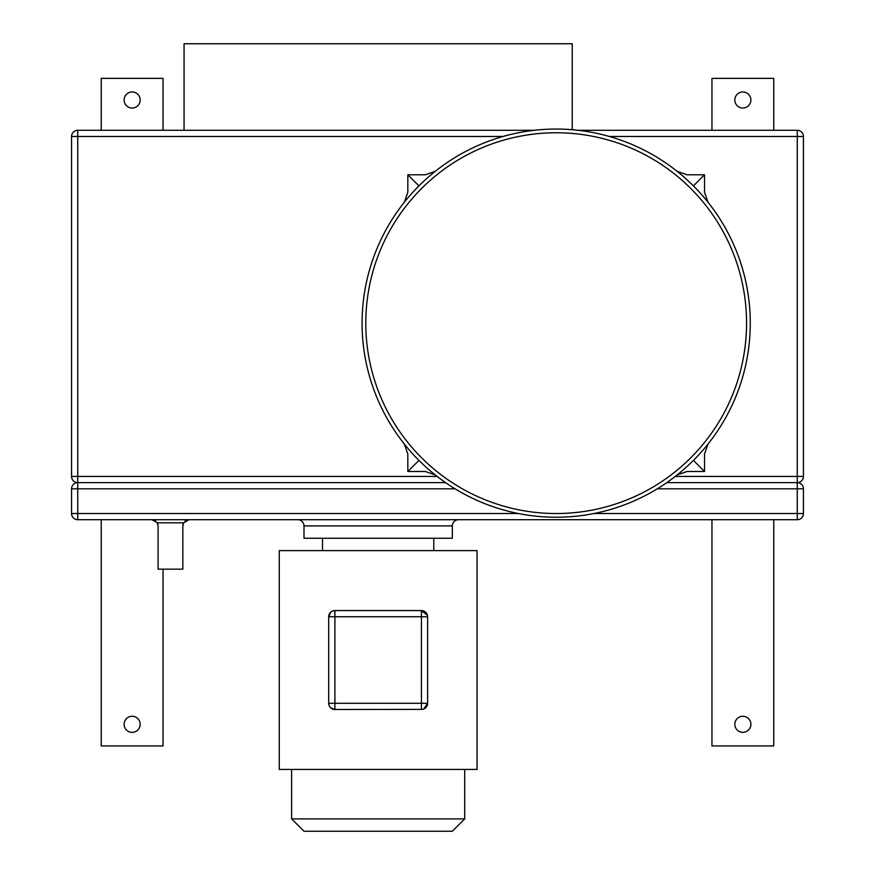 <?xml version="1.0" encoding="UTF-8"?>
<svg xmlns="http://www.w3.org/2000/svg" width="875" height="875" viewBox="0 0 875 875"><rect width="100%" height="100%" fill="white"/><g stroke="black" fill="none" stroke-linecap="round" stroke-linejoin="round"><path stroke-width="1.31" d="M556.183 132.759A190.389 190.389 0 0 0 365.794 323.148A190.389 190.389 0 0 0 556.183 513.527A190.389 190.389 0 0 0 746.561 323.148A190.389 190.389 0 0 0 556.183 132.759M556.183 517.234A194.097 194.097 0 0 0 750.28 323.148A194.097 194.097 0 0 0 556.183 129.052A194.097 194.097 0 0 0 362.086 323.148A194.097 194.097 0 0 0 556.183 517.234M750.892 724.314A8.039 8.039 0 0 0 742.853 716.275A8.039 8.039 0 0 0 734.825 724.314A8.039 8.039 0 0 0 742.853 732.353A8.039 8.039 0 0 0 750.892 724.314M750.892 100.002A8.039 8.039 0 0 0 742.853 91.962A8.039 8.039 0 0 0 734.825 100.002A8.039 8.039 0 0 0 742.853 108.041A8.039 8.039 0 0 0 750.892 100.002M140.175 724.314A8.039 8.039 0 0 1 132.147 732.353A8.039 8.039 0 0 1 124.108 724.314A8.039 8.039 0 0 1 132.147 716.275A8.039 8.039 0 0 1 140.175 724.314M140.175 100.002A8.039 8.039 0 0 1 132.147 108.041A8.039 8.039 0 0 1 124.108 100.002A8.039 8.039 0 0 1 132.147 91.962A8.039 8.039 0 0 1 140.175 100.002M184.067 130.287L184.067 43.75L572.25 43.75L572.25 129.719M452.331 525.897L303.986 525.897L303.986 538.256L452.331 538.256L452.331 525.897A6.18 6.18 0 0 1 458.522 519.706M303.986 525.897A6.18 6.18 0 0 0 297.806 519.706M464.702 818.891L452.331 831.25L303.986 831.25L291.616 818.891L464.702 818.891L464.702 769.442M291.616 818.891L291.616 769.442M433.792 550.616L433.792 538.256M322.525 550.616L322.525 538.256M422.581 709.373L334.895 709.483A6.18 6.18 0 0 1 328.705 703.292L328.705 616.755A6.18 6.18 0 0 1 334.895 610.575L421.433 610.575L421.433 616.755L334.895 616.755L334.895 703.292L421.433 703.292L421.433 616.755L427.612 616.755L427.612 703.292L423.697 709.045M334.895 709.483L334.895 703.292L328.705 703.292A6.18 6.18 0 0 0 334.895 709.483L330.641 707.788M328.705 616.755L334.895 616.755L334.895 610.575A6.18 6.18 0 0 0 328.705 616.755L330.641 612.27M421.433 610.575A6.18 6.18 0 0 1 427.612 616.755A6.18 6.18 0 0 0 421.433 610.575L427.47 615.464M279.256 769.442L477.061 769.442L477.061 550.616L279.256 550.616L279.256 769.442M693.427 460.392L704.528 471.494L704.528 454.038L707.962 444.128M707.962 202.169L704.528 192.248L704.528 174.792L693.427 185.905M418.939 460.392L407.827 471.494L425.283 471.494L435.203 474.917M677.163 474.917L687.083 471.494L704.528 471.494M704.528 174.792L687.083 174.792L677.163 171.369M435.203 171.369L425.283 174.792L407.827 174.792L407.827 192.248L404.403 202.169M418.939 185.905L407.827 174.792M404.403 444.128L407.827 454.038L407.827 471.494M666.816 482.628L797.256 482.628A6.18 6.18 0 0 1 803.436 488.808L803.436 513.527A6.18 6.18 0 0 1 797.256 519.706L77.744 519.706A6.18 6.18 0 0 1 71.564 513.527L71.564 488.808A6.18 6.18 0 0 1 77.744 482.628L445.55 482.628M158.102 569.166L182.831 569.166L182.831 525.897L183.662 522.802L157.281 522.802L158.102 525.897L158.102 569.166M157.85 524.147L158.091 525.514M183.083 524.147L182.842 525.503M157.697 523.688L157.412 523.042M155.892 521.161L151.922 519.706L157.281 522.802M185.041 521.161L189.011 519.706L183.662 522.802M183.236 523.688L183.52 523.042M421.433 709.483A6.18 6.18 0 0 0 427.612 703.292A6.18 6.18 0 0 1 421.433 709.483L421.433 703.292L427.612 703.292M163.045 569.166L163.045 745.948L101.237 745.948L101.237 519.706M773.763 519.706L773.763 745.948L711.955 745.948L711.955 519.706M101.237 130.287L101.237 78.367L163.045 78.367L163.045 130.287M455.044 488.808L77.744 488.808L77.744 482.628A6.18 6.18 0 0 1 71.564 476.438L71.564 136.467A6.18 6.18 0 0 1 77.744 130.287L534.308 130.287M578.058 130.287L797.256 130.287A6.18 6.18 0 0 1 803.436 136.467L803.436 476.438A6.18 6.18 0 0 1 797.256 482.628L797.256 136.467L609.328 136.467M773.763 130.287L773.763 78.367L711.955 78.367L711.955 130.287M71.564 488.808L77.744 488.808L77.744 513.527L518.416 513.527M593.939 513.527L797.256 513.527L797.256 488.808L657.322 488.808M803.436 513.527L797.256 513.527L797.256 519.706M797.256 482.628L797.256 488.808L803.436 488.808M77.744 519.706L77.744 513.527L71.564 513.527M503.038 136.467L77.744 136.467L77.744 476.438L437.128 476.438M675.227 476.438L803.436 476.438M797.256 130.287L797.256 136.467L803.436 136.467M77.744 482.628L77.744 476.438L71.564 476.438M71.564 136.467L77.744 136.467L77.744 130.287"/></g></svg>
